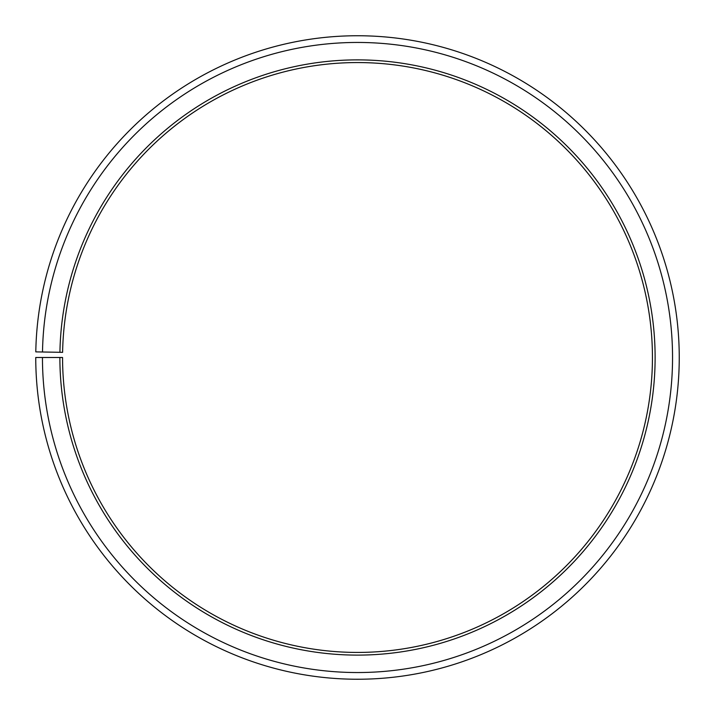<?xml version="1.0" encoding="UTF-8"?>
<svg xmlns="http://www.w3.org/2000/svg" width="715" height="715" viewBox="0 0 715 715"><rect width="100%" height="100%" fill="white"/><g stroke="black" fill="none" stroke-linecap="round" stroke-linejoin="round"><path stroke-width="0.54" stroke-dasharray="3.58 2.68" d="M59.926 352.298A297.619 297.619 0 0 1 360.101 59.89A297.619 297.619 0 0 1 655.119 357.491A297.619 297.619 0 0 1 357.5 655.11A297.619 297.619 0 0 1 59.881 357.491L62.562 357.491A294.938 294.938 0 0 0 357.5 652.429A294.938 294.938 0 0 0 652.438 357.491A294.938 294.938 0 0 0 360.074 62.571A294.938 294.938 0 0 0 62.607 352.343L35.795 351.878A321.75 321.75 0 0 1 360.306 35.759A321.75 321.75 0 0 1 679.25 357.491A321.75 321.75 0 0 1 357.5 679.241A321.75 321.75 0 0 1 35.75 357.491L42.453 357.491A315.047 315.047 0 0 0 357.5 672.538A315.047 315.047 0 0 0 672.547 357.491A315.047 315.047 0 0 0 360.253 42.462A315.047 315.047 0 0 0 42.498 351.995M59.881 357.491L42.453 357.491"/><path stroke-width="1.07" d="M652.438 357.491A294.938 294.938 0 0 0 360.074 62.571A294.938 294.938 0 0 0 62.607 352.343L59.926 352.298A297.619 297.619 0 0 1 360.101 59.89A297.619 297.619 0 0 1 655.119 357.491A297.619 297.619 0 0 1 357.5 655.11A297.619 297.619 0 0 1 59.881 357.491L62.562 357.491A294.938 294.938 0 0 0 357.5 652.429A294.938 294.938 0 0 0 652.438 357.491M42.498 351.995L35.795 351.878A321.75 321.75 0 0 1 360.306 35.759A321.75 321.75 0 0 1 679.25 357.491A321.75 321.75 0 0 1 357.5 679.241A321.75 321.75 0 0 1 35.75 357.491L42.453 357.491A315.047 315.047 0 0 0 357.5 672.538A315.047 315.047 0 0 0 672.547 357.491A315.047 315.047 0 0 0 360.253 42.462A315.047 315.047 0 0 0 42.498 351.995L59.926 352.298M42.453 357.491L59.881 357.491"/></g></svg>
